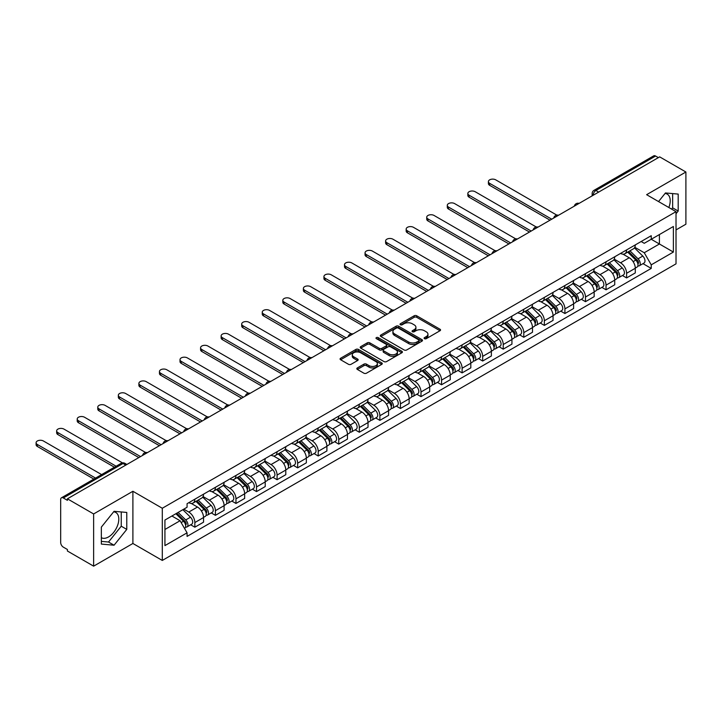 <?xml version="1.0" encoding="UTF-8"?>
<svg xmlns="http://www.w3.org/2000/svg" width="722" height="722" viewBox="0 0 722 722"><rect width="100%" height="100%" fill="white"/><g stroke="black" fill="none" stroke-linecap="round" stroke-linejoin="round"><path stroke-width="1.08" d="M424.464 338.672A1.282 0.74 0 0 0 426.278 338.672L440.023 330.73A1.832 1.056 0 0 0 440.555 329.981A1.832 1.056 0 0 0 440.023 329.241L416.738 315.794A1.832 1.056 0 0 0 414.148 315.794L400.403 323.727A1.282 0.74 0 0 0 400.024 324.25A1.282 0.74 0 0 0 400.403 324.774A1.282 0.74 0 0 0 402.217 324.774L403.995 323.745A5.857 3.384 0 0 1 412.271 323.745L414.211 324.873A5.857 3.384 0 0 1 415.926 327.256A5.857 3.384 0 0 1 414.211 329.647L412.433 330.676A1.282 0.74 0 0 0 412.054 331.199A1.282 0.74 0 0 0 412.433 331.723A1.282 0.74 0 0 0 414.248 331.723L416.025 330.694A5.857 3.384 0 0 1 424.301 330.694L426.242 331.813A5.857 3.384 0 0 1 427.956 334.205A5.857 3.384 0 0 1 426.242 336.596L424.464 337.625A1.282 0.74 0 0 0 424.085 338.149A1.282 0.74 0 0 0 424.464 338.672L424.464 337.625M665.061 193.46A14.539 8.393 -60 0 1 667.209 194.119A14.539 8.393 -60 0 1 668.834 207.512M113.643 511.817A14.539 8.393 -60 0 1 115.791 512.476A14.539 8.393 -60 0 1 118.02 524.127A14.539 8.393 -60 0 1 108.526 536.933A14.539 8.393 -60 0 1 101.342 537.7M357.354 367.922A1.832 1.056 0 0 0 356.821 368.671A1.832 1.056 0 0 0 357.354 369.42L363.888 373.193A1.832 1.056 0 0 0 366.478 373.193L381.739 364.375A1.832 1.056 0 0 0 382.281 363.635A1.832 1.056 0 0 0 381.739 362.886L358.455 349.439A1.832 1.056 0 0 0 355.865 349.439L340.603 358.256A1.832 1.056 0 0 0 340.071 359.005A1.832 1.056 0 0 0 340.603 359.746L348.491 364.303A1.832 1.056 0 0 0 351.082 364.303L357.616 360.531A1.832 1.056 0 0 0 358.148 359.782A1.832 1.056 0 0 0 357.616 359.042L353.699 356.776A4.892 2.825 0 0 1 352.273 354.782A4.892 2.825 0 0 1 355.287 352.174A4.892 2.825 0 0 1 360.621 352.787L375.954 361.632A4.892 2.825 0 0 1 377.389 363.635A4.892 2.825 0 0 1 374.366 366.244A4.892 2.825 0 0 1 369.032 365.63L366.478 364.159A1.832 1.056 0 0 0 363.888 364.159L357.354 367.922L357.354 369.42M162.297 508.252L132.902 491.276L93.634 513.956L67.408 498.812L659.673 156.873L685.9 172.007L646.623 194.687L676.018 211.654L162.297 508.252L162.297 560.443L676.018 263.855L676.018 211.654M404.121 349.962A1.832 1.056 0 0 0 406.712 349.962L421.973 341.154A1.832 1.056 0 0 0 422.505 340.405A1.832 1.056 0 0 0 421.973 339.656L398.688 326.218A1.832 1.056 0 0 0 396.098 326.218L380.837 335.026A1.832 1.056 0 0 0 380.304 335.775A1.832 1.056 0 0 0 380.837 336.524L404.121 349.962M376.884 338.943A1.282 0.74 0 0 1 378.184 339.123L401.829 352.778L386.595 361.578A1.832 1.056 0 0 1 384.005 361.578L360.72 348.13L367.254 344.394L367.254 342.869L360.72 346.641A1.832 1.056 0 0 0 360.188 347.39A1.832 1.056 0 0 0 360.72 348.13L360.72 346.641M367.254 344.394A1.832 1.056 0 0 1 369.844 344.394L369.844 342.869A1.832 1.056 0 0 0 367.254 342.869M369.844 342.869L379.285 348.32A1.832 1.056 0 0 0 381.875 348.32L386.207 345.82A1.832 1.056 0 0 0 386.739 345.071A1.832 1.056 0 0 0 386.207 344.322L376.37 338.645A1.282 0.74 0 0 1 376 338.131A1.282 0.74 0 0 1 376.785 337.445A1.282 0.74 0 0 1 378.184 337.607L401.856 351.271A1.832 1.056 0 0 1 402.398 352.02A1.832 1.056 0 0 1 401.856 352.769L401.856 351.271M93.634 513.956L93.634 566.156L67.408 551.012L67.408 549.487L63.319 547.132A3.727 2.148 -120 0 1 60.684 542.565L60.684 499.498A3.727 2.148 -120 0 1 61.451 497.792L121.152 463.325A3.727 2.148 60 0 1 123.02 463.506L63.319 497.972A3.727 2.148 -120 0 0 61.451 497.792M676.018 229.912L685.9 224.208L685.9 172.007M93.634 566.156L132.902 543.476L162.297 560.443M67.408 498.812L67.408 500.337L63.319 497.972M598.655 192.097L595.885 190.5A3.727 2.148 60 0 0 594.025 190.319L653.726 155.844A3.727 2.148 60 0 1 655.585 156.033L595.885 190.5A3.727 2.148 120 0 0 593.249 195.066L593.249 195.22M658.356 157.631L655.585 156.033M626.597 249.929A8.574 4.946 60 0 1 624.819 253.774L633.519 248.756A8.574 4.946 -120 0 0 635.288 244.902M614.251 259.162L620.532 262.79A8.574 4.946 60 0 1 626.597 273.286L635.288 268.268A8.574 4.946 -120 0 0 629.232 257.763L623.005 254.171M635.288 268.268L635.288 272.907L626.597 277.925L622.427 275.515M624.819 253.774A8.574 4.946 60 0 1 620.595 253.386M626.597 273.286L626.597 277.925M606.038 261.797A8.574 4.946 60 0 1 604.26 265.642L612.96 260.624A8.574 4.946 -120 0 0 614.729 256.77M601.868 287.392L606.038 289.793L614.729 284.775L614.729 280.136A8.574 4.946 -120 0 0 608.673 269.631L602.446 266.039M604.26 265.642A8.574 4.946 60 0 1 600.036 265.254M593.692 271.03L599.973 274.658A8.574 4.946 60 0 1 606.038 285.154L606.038 289.793M585.479 273.665A8.574 4.946 60 0 1 583.701 277.519L592.401 272.492A8.574 4.946 -120 0 0 594.17 268.647M581.3 299.26L585.479 301.67L594.17 296.643L594.17 292.004A8.574 4.946 -120 0 0 588.114 281.508L581.887 277.907M583.701 277.519A8.574 4.946 60 0 1 579.477 277.131M573.133 282.898L579.414 286.526A8.574 4.946 60 0 1 585.479 297.022L585.479 301.67M564.911 285.533A8.574 4.946 60 0 1 563.142 289.387L571.842 284.36A8.574 4.946 -120 0 0 573.611 280.515M560.741 311.128L564.92 313.538L573.611 308.511L573.611 303.872A8.574 4.946 -120 0 0 567.555 293.376L561.328 289.775M563.142 289.387A8.574 4.946 60 0 1 558.918 288.999M552.574 294.766L558.855 298.394A8.574 4.946 60 0 1 564.92 308.899L564.92 313.538M544.352 297.41A8.574 4.946 60 0 1 542.583 301.255L551.283 296.237A8.574 4.946 -120 0 0 553.052 292.383M540.182 322.996L544.352 325.405L553.052 320.387L553.052 315.74A8.574 4.946 -120 0 0 546.996 305.244L540.769 301.652M542.583 301.255A8.574 4.946 60 0 1 538.359 300.866M532.015 306.633L538.296 310.261A8.574 4.946 60 0 1 544.352 320.767L544.352 325.405M523.793 309.278A8.574 4.946 60 0 1 522.024 313.122L530.715 308.104A8.574 4.946 -120 0 0 532.493 304.251M519.623 334.873L523.793 337.273L532.493 332.255L532.493 327.617A8.574 4.946 -120 0 0 526.428 317.111L520.21 313.519M522.024 313.122A8.574 4.946 60 0 1 517.8 312.734M511.456 318.51L517.737 322.138A8.574 4.946 60 0 1 523.793 332.634L523.793 337.273M503.234 321.146A8.574 4.946 60 0 1 501.465 324.99L510.156 319.972A8.574 4.946 -120 0 0 511.934 316.128M499.064 346.74L503.234 349.15L511.934 344.123L511.934 339.484A8.574 4.946 -120 0 0 505.869 328.979L499.651 325.387M501.465 324.99A8.574 4.946 60 0 1 497.241 324.611M490.897 330.378L497.178 334.006A8.574 4.946 60 0 1 503.234 344.502L503.234 349.15M482.675 333.013A8.574 4.946 60 0 1 480.906 336.867L489.597 331.84A8.574 4.946 -120 0 0 491.375 327.996M478.506 358.608L482.675 361.018L491.375 355.991L491.375 351.352A8.574 4.946 -120 0 0 485.31 340.856L479.092 337.255M480.906 336.867A8.574 4.946 60 0 1 476.682 336.479M470.329 342.246L476.619 345.874A8.574 4.946 60 0 1 482.675 356.379L482.675 361.018M462.116 344.881A8.574 4.946 60 0 1 460.347 348.735L469.038 343.708A8.574 4.946 -120 0 0 470.816 339.863M457.947 370.476L462.116 372.886L470.816 367.868L470.816 363.22A8.574 4.946 -120 0 0 464.751 352.724L458.524 349.132M460.347 348.735A8.574 4.946 60 0 1 456.123 348.347M449.77 354.114L456.06 357.742A8.574 4.946 60 0 1 462.116 368.247L462.116 372.886M441.557 356.758A8.574 4.946 60 0 1 439.779 360.603L448.479 355.585A8.574 4.946 -120 0 0 450.257 351.731M437.388 382.344L441.557 384.754L450.257 379.736L450.257 375.097A8.574 4.946 -120 0 0 444.192 364.592L437.965 361M439.779 360.603A8.574 4.946 60 0 1 435.565 360.215M429.211 365.991L435.492 369.61A8.574 4.946 60 0 1 441.557 380.115L441.557 384.754M420.998 368.626A8.574 4.946 60 0 1 419.22 372.471L427.92 367.453A8.574 4.946 -120 0 0 429.698 363.599M416.829 394.221L420.998 396.622L429.698 391.604L429.698 386.965A8.574 4.946 -120 0 0 423.633 376.46L417.406 372.868M419.22 372.471A8.574 4.946 60 0 1 415.006 372.083M408.652 377.859L414.933 381.487A8.574 4.946 60 0 1 420.998 391.983L420.998 396.622M400.439 380.494A8.574 4.946 60 0 1 398.661 384.348L407.361 379.321A8.574 4.946 -120 0 0 409.139 375.476M396.27 406.089L400.439 408.499L409.139 403.472L409.139 398.833A8.574 4.946 -120 0 0 403.075 388.328L396.847 384.736M398.661 384.348A8.574 4.946 60 0 1 394.447 383.96M388.093 389.727L394.374 393.355A8.574 4.946 60 0 1 400.439 403.851L400.439 408.499M379.88 392.362A8.574 4.946 60 0 1 378.102 396.216L386.802 391.189A8.574 4.946 -120 0 0 388.58 387.344M375.711 417.957L379.88 420.366L388.58 415.34L388.58 410.701A8.574 4.946 -120 0 0 382.516 400.205L376.288 396.604M378.102 396.216A8.574 4.946 60 0 1 373.888 395.827M367.534 401.594L373.815 405.222A8.574 4.946 60 0 1 379.88 415.728L379.88 420.366M359.321 404.239A8.574 4.946 60 0 1 357.543 408.083L366.244 403.066A8.574 4.946 -120 0 0 368.021 399.212M355.152 429.825L359.321 432.234L368.021 427.216L368.021 422.569A8.574 4.946 -120 0 0 361.957 412.072L355.729 408.481M357.543 408.083A8.574 4.946 60 0 1 353.329 407.695M346.975 413.462L353.257 417.09A8.574 4.946 60 0 1 359.321 427.595L359.321 432.234M338.762 416.107A8.574 4.946 60 0 1 336.984 419.951L345.685 414.933A8.574 4.946 -120 0 0 347.462 411.08M334.593 441.702L338.762 444.102L347.462 439.084L347.462 434.445A8.574 4.946 -120 0 0 341.398 423.94L335.17 420.348M336.984 419.951A8.574 4.946 60 0 1 332.77 419.563M326.416 425.339L332.698 428.967A8.574 4.946 60 0 1 338.762 439.463L338.762 444.102M318.203 427.975A8.574 4.946 60 0 1 316.426 431.819L325.126 426.801A8.574 4.946 -120 0 0 326.904 422.957M314.034 453.569L318.203 455.979L326.904 450.952L326.904 446.313A8.574 4.946 -120 0 0 320.839 435.808L314.612 432.216M316.426 431.819A8.574 4.946 60 0 1 312.202 431.44M305.857 437.207L312.139 440.835A8.574 4.946 60 0 1 318.203 451.331L318.203 455.979M297.644 439.842A8.574 4.946 60 0 1 295.867 443.696L304.567 438.669A8.574 4.946 -120 0 0 306.345 434.825M293.475 465.437L297.644 467.847L306.345 462.82L306.345 458.181A8.574 4.946 -120 0 0 300.28 447.685L294.053 444.084M295.867 443.696A8.574 4.946 60 0 1 291.643 443.308M285.298 449.075L291.58 452.703A8.574 4.946 60 0 1 297.644 463.208L297.644 467.847M277.086 451.71A8.574 4.946 60 0 1 275.308 455.564L284.008 450.537A8.574 4.946 -120 0 0 285.786 446.692M272.916 477.305L277.086 479.715L285.786 474.697L285.786 470.049A8.574 4.946 -120 0 0 279.721 459.553L273.494 455.961M275.308 455.564A8.574 4.946 60 0 1 271.084 455.176M264.739 460.943L271.021 464.571A8.574 4.946 60 0 1 277.086 475.076L277.086 479.715M256.527 463.587A8.574 4.946 60 0 1 254.749 467.432L263.449 462.414A8.574 4.946 -120 0 0 265.218 458.56M252.357 489.173L256.527 491.583L265.227 486.565L265.227 481.926A8.574 4.946 -120 0 0 259.162 471.421L252.935 467.829M254.749 467.432A8.574 4.946 60 0 1 250.525 467.044M244.18 472.82L250.462 476.439A8.574 4.946 60 0 1 256.527 486.944L256.527 491.583M235.968 475.455A8.574 4.946 60 0 1 234.19 479.3L242.89 474.282A8.574 4.946 -120 0 0 244.659 470.428M231.798 501.05L235.968 503.451L244.659 498.433L244.659 493.794A8.574 4.946 -120 0 0 238.603 483.289L232.376 479.697M234.19 479.3A8.574 4.946 60 0 1 229.966 478.912M223.621 484.688L229.903 488.316A8.574 4.946 60 0 1 235.968 498.812L235.968 503.451M215.409 487.323A8.574 4.946 60 0 1 213.631 491.177L222.331 486.15A8.574 4.946 -120 0 0 224.1 482.305M211.239 512.918L215.409 515.327L224.1 510.301L224.1 505.662A8.574 4.946 -120 0 0 218.044 495.157L211.817 491.565M213.631 491.177A8.574 4.946 60 0 1 209.407 490.789M203.062 496.556L209.344 500.184A8.574 4.946 60 0 1 215.409 510.68L215.409 515.327M194.85 499.191A8.574 4.946 60 0 1 193.072 503.044L201.772 498.018A8.574 4.946 -120 0 0 203.541 494.173M190.671 524.786L194.85 527.195L203.541 522.168L203.541 517.53A8.574 4.946 -120 0 0 197.485 507.034L191.258 503.433M193.072 503.044A8.574 4.946 60 0 1 188.848 502.656M183.776 509.163L188.785 512.051A8.574 4.946 60 0 1 194.85 522.557L194.85 527.195M641.154 241.518L644.25 243.305L673.382 226.491L659.412 234.56L659.412 243.991L644.25 252.745L634.809 247.285M164.932 529.479L180.085 520.724L187.07 532.827L164.932 545.606L164.932 520.039L187.07 507.259L187.07 503.685L651.235 235.697L651.235 239.271L673.382 252.059L651.235 264.839L644.25 252.745M673.382 226.491L673.382 252.059M187.07 532.827L187.07 536.401L651.235 268.413L651.235 264.839M676.018 213.748L678.193 211.041L678.193 194.083L665.476 192.945L658.545 201.564M132.902 491.276L132.902 543.476M101.342 544.081L114.058 545.218L126.774 529.397L126.774 512.439L114.058 511.302L101.342 527.123L101.342 544.081M180.085 520.724L171.917 516.013M642.986 263.647L651.235 268.413M671.631 209.118L672.651 207.846L672.651 193.586M672.651 207.846L678.193 211.041M101.342 541.383L108.526 542.023L121.242 526.203L121.242 511.943M108.526 542.023L114.058 545.218M121.242 526.203L126.774 529.397M424.978 338.853L426.242 338.113A5.857 3.384 0 0 0 427.956 335.73L427.956 334.205M415.926 327.256L415.926 328.781A5.857 3.384 0 0 1 414.211 331.172L412.948 331.903M439.996 330.748L416.738 317.319A1.832 1.056 0 0 0 414.148 317.319L400.918 324.954M421.973 339.656L421.973 341.154L398.688 327.734A1.832 1.056 0 0 0 396.098 327.734L380.864 336.533L380.837 335.026M418.742 340.928A1.282 0.74 0 0 0 419.112 340.405A1.282 0.74 0 0 0 418.742 339.882L398.3 328.077A1.282 0.74 0 0 0 396.486 328.077L394.609 329.16A5.857 3.384 0 0 0 392.894 331.551A5.857 3.384 0 0 0 394.609 333.943L408.58 342.011A5.857 3.384 0 0 0 416.865 342.011L418.742 340.928L418.742 342.445A1.282 0.74 0 0 0 419.112 341.93L419.112 340.405M392.894 331.551L392.894 333.077A5.857 3.384 0 0 0 394.609 335.468L394.609 333.943M418.742 342.445L416.865 343.528A5.857 3.384 0 0 1 408.58 343.528L394.609 335.468M369.844 344.394L379.285 349.845A1.832 1.056 0 0 0 381.875 349.845L386.207 347.345A1.832 1.056 0 0 0 386.739 346.596L386.739 345.071M389.086 353.979A4.892 2.825 0 0 0 394.42 354.592A4.892 2.825 0 0 0 397.434 351.984A4.892 2.825 0 0 0 396.008 349.98L390.602 346.867A1.832 1.056 0 0 0 388.012 346.867L383.68 349.367A1.832 1.056 0 0 0 383.147 350.116A1.832 1.056 0 0 0 383.68 350.856L389.086 353.979L389.086 355.504A4.892 2.825 0 0 0 394.42 356.108A4.892 2.825 0 0 0 397.434 353.5L397.434 351.984M383.147 350.116L383.147 351.632A1.832 1.056 0 0 0 383.68 352.381L383.68 350.856M389.086 355.504L383.68 352.381M377.389 363.635L377.389 365.151A4.892 2.825 0 0 1 374.366 367.76A4.892 2.825 0 0 1 369.032 367.155L366.478 365.675A1.832 1.056 0 0 0 363.888 365.675L357.381 369.438M352.273 354.782L352.273 356.307A4.892 2.825 0 0 0 353.699 358.302L353.699 356.776M357.589 360.549L353.699 358.302M381.721 364.393L358.455 350.964A1.832 1.056 0 0 0 355.865 350.964L340.631 359.764M627.698 252.113L635.802 260.1A4.657 2.689 60 0 1 637.03 267.086L635.288 268.088M629.313 253.702L632.752 255.687M556.824 215.12L495.725 179.85A4.287 2.473 -0 0 0 491.05 179.309A4.287 2.473 -0 0 0 488.406 181.601A4.287 2.473 -0 0 0 489.66 183.352L551.734 219.19M628.6 251.59L637.472 260.344A2.238 1.291 60 0 1 638.058 263.692A2.238 1.291 60 0 1 637.851 263.774M629.945 250.814L638.04 258.81A4.657 2.689 60 0 1 639.268 265.795A4.657 2.689 60 0 1 637.86 265.94M634.476 247.872L642.788 256.066A4.657 2.689 60 0 1 644.015 263.052L639.268 265.795M550.02 220.174L489.66 185.328A4.287 2.473 180 0 1 488.406 183.578L488.406 181.601M607.139 263.981L615.243 271.968A4.657 2.689 60 0 1 616.471 278.954L614.729 279.965M608.754 265.579L612.193 267.555M536.265 226.997L475.166 191.718A4.287 2.473 -0 0 0 470.491 191.186A4.287 2.473 -0 0 0 467.847 193.469A4.287 2.473 -0 0 0 469.101 195.22L531.175 231.058M608.041 263.458L616.913 272.212A2.238 1.291 60 0 1 617.5 275.569A2.238 1.291 60 0 1 617.292 275.651M609.377 262.691L617.481 270.678A4.657 2.689 60 0 1 618.709 277.663A4.657 2.689 60 0 1 617.301 277.817M613.917 259.74L622.229 267.934A4.657 2.689 60 0 1 623.456 274.929L618.709 277.663M529.461 232.042L469.101 197.196A4.287 2.473 180 0 1 467.847 195.445L467.847 193.469M586.58 275.849L594.684 283.845A4.657 2.689 60 0 1 595.912 290.831L594.17 291.832M588.195 277.447L591.634 279.423M515.707 238.865L454.607 203.586A4.287 2.473 -0 0 0 449.932 203.053A4.287 2.473 -0 0 0 447.288 205.337A4.287 2.473 -0 0 0 448.542 207.088L510.616 242.926M587.482 275.335L596.345 284.08A2.238 1.291 60 0 1 596.941 287.437A2.238 1.291 60 0 1 596.733 287.518M588.818 274.559L596.923 282.546A4.657 2.689 60 0 1 598.15 289.531A4.657 2.689 60 0 1 596.742 289.684M593.358 271.607L601.67 279.811A4.657 2.689 60 0 1 602.897 286.796L598.15 289.531M508.902 243.919L448.542 209.064A4.287 2.473 180 0 1 447.288 207.313L447.288 205.337M566.021 287.717L574.125 295.713A4.657 2.689 60 0 1 575.353 302.698L573.611 303.7M567.636 289.314L571.075 291.3M495.148 250.733L434.048 215.454A4.287 2.473 -0 0 0 429.373 214.921A4.287 2.473 -0 0 0 426.729 217.205A4.287 2.473 -0 0 0 427.984 218.956L490.058 254.794M566.923 287.203L575.786 295.948A2.238 1.291 60 0 1 576.382 299.305A2.238 1.291 60 0 1 576.174 299.386M568.259 286.426L576.364 294.414A4.657 2.689 60 0 1 577.591 301.399A4.657 2.689 60 0 1 576.183 301.552M572.799 283.475L581.111 291.679A4.657 2.689 60 0 1 582.338 298.664L577.591 301.399M488.343 255.787L427.984 220.941A4.287 2.473 180 0 1 426.729 219.19L426.729 217.205M545.462 299.594L553.566 307.581A4.657 2.689 60 0 1 554.794 314.566L553.052 315.568M547.077 301.182L550.507 303.168M474.589 262.6L413.489 227.331A4.287 2.473 -0 0 0 408.814 226.789A4.287 2.473 -0 0 0 406.17 229.082A4.287 2.473 -0 0 0 407.425 230.832L469.499 266.662M546.364 299.07L555.227 307.825A2.238 1.291 60 0 1 555.823 311.173A2.238 1.291 60 0 1 555.615 311.254M547.7 298.294L555.805 306.29A4.657 2.689 60 0 1 557.032 313.276A4.657 2.689 60 0 1 555.624 313.42M552.24 295.352L560.543 303.547A4.657 2.689 60 0 1 561.779 310.532L557.032 313.276M467.784 267.654L407.425 232.809A4.287 2.473 180 0 1 406.17 231.058L406.17 229.082M524.903 311.462L532.998 319.449A4.657 2.689 60 0 1 534.235 326.434L532.493 327.436M526.519 313.05L529.948 315.036M454.03 274.468L392.93 239.199A4.287 2.473 -0 0 0 388.255 238.657A4.287 2.473 -0 0 0 385.611 240.949A4.287 2.473 -0 0 0 386.866 242.7L448.94 278.539M525.806 310.938L534.668 319.693A2.238 1.291 60 0 1 535.264 323.041A2.238 1.291 60 0 1 535.056 323.122M527.141 310.171L535.246 318.158A4.657 2.689 60 0 1 536.473 325.144A4.657 2.689 60 0 1 535.065 325.297M531.672 307.22L539.984 315.415A4.657 2.689 60 0 1 541.22 322.4L536.473 325.144M447.225 279.522L386.866 244.677A4.287 2.473 180 0 1 385.611 242.926L385.611 240.949M504.344 323.33L512.439 331.317A4.657 2.689 60 0 1 513.676 338.302L511.934 339.313M505.96 324.927L509.389 326.904M433.471 286.345L372.372 251.066A4.287 2.473 -0 0 0 367.697 250.534A4.287 2.473 -0 0 0 365.052 252.817A4.287 2.473 -0 0 0 366.307 254.568L428.381 290.406M505.247 322.815L514.109 331.56A2.238 1.291 60 0 1 514.705 334.918A2.238 1.291 60 0 1 514.497 334.999M506.582 322.039L514.687 330.026A4.657 2.689 60 0 1 515.914 337.012A4.657 2.689 60 0 1 514.506 337.165M511.113 319.088L519.425 327.292A4.657 2.689 60 0 1 520.661 334.277L515.914 337.012M426.666 291.399L366.307 256.545A4.287 2.473 180 0 1 365.052 254.794L365.052 252.817M483.785 335.198L491.881 343.194A4.657 2.689 60 0 1 493.117 350.179L491.375 351.181M485.401 336.795L488.83 338.771M412.912 298.213L351.813 262.934A4.287 2.473 -0 0 0 347.138 262.402A4.287 2.473 -0 0 0 344.493 264.685A4.287 2.473 -0 0 0 345.748 266.436L407.822 302.274M484.679 334.683L493.55 343.428A2.238 1.291 60 0 1 494.146 346.786A2.238 1.291 60 0 1 493.938 346.867M486.023 333.907L494.128 341.894A4.657 2.689 60 0 1 495.355 348.879A4.657 2.689 60 0 1 493.947 349.033M490.554 330.956L498.866 339.159A4.657 2.689 60 0 1 500.102 346.145L495.355 348.879M406.107 303.267L345.748 268.413A4.287 2.473 180 0 1 344.493 266.662L344.493 264.685M463.226 347.074L471.322 355.062A4.657 2.689 60 0 1 472.549 362.047L470.816 363.049M464.842 348.663L468.271 350.648M392.344 310.081L331.254 274.811A4.287 2.473 -0 0 0 326.579 274.27A4.287 2.473 -0 0 0 323.934 276.562A4.287 2.473 -0 0 0 325.189 278.304L387.263 314.142M464.12 346.551L472.991 355.305A2.238 1.291 60 0 1 473.587 358.653A2.238 1.291 60 0 1 473.379 358.735M465.464 345.775L473.569 353.771A4.657 2.689 60 0 1 474.796 360.756A4.657 2.689 60 0 1 473.388 360.901M469.995 342.824L478.307 351.027A4.657 2.689 60 0 1 479.534 358.013L474.796 360.756M385.548 315.135L325.189 280.289A4.287 2.473 180 0 1 323.934 278.539L323.934 276.562M442.667 358.942L450.763 366.929A4.657 2.689 60 0 1 451.99 373.915L450.257 374.917M444.283 360.531L447.712 362.516M371.785 321.949L310.695 286.679A4.287 2.473 -0 0 0 306.02 286.138A4.287 2.473 -0 0 0 303.375 288.43A4.287 2.473 -0 0 0 304.63 290.181L366.704 326.019M443.561 358.419L452.432 367.173A2.238 1.291 60 0 1 453.019 370.521A2.238 1.291 60 0 1 452.82 370.603M444.905 357.643L453.001 365.639A4.657 2.689 60 0 1 454.237 372.624A4.657 2.689 60 0 1 452.829 372.769M449.436 354.701L457.748 362.895A4.657 2.689 60 0 1 458.975 369.881L454.237 372.624M364.989 327.003L304.63 292.157A4.287 2.473 180 0 1 303.375 290.406L303.375 288.43M422.108 370.81L430.204 378.797A4.657 2.689 60 0 1 431.431 385.783L429.698 386.793M423.724 372.408L427.153 374.384M351.226 333.826L290.127 298.547A4.287 2.473 -0 0 0 285.461 298.015A4.287 2.473 -0 0 0 282.816 300.298A4.287 2.473 -0 0 0 284.071 302.049L346.145 337.887M423.002 370.287L431.873 379.041A2.238 1.291 60 0 1 432.46 382.398A2.238 1.291 60 0 1 432.261 382.479M424.346 369.52L432.442 377.507A4.657 2.689 60 0 1 433.678 384.492A4.657 2.689 60 0 1 432.27 384.645M428.877 366.568L437.189 374.763A4.657 2.689 60 0 1 438.416 381.757L433.678 384.492M344.43 338.871L284.071 304.025A4.287 2.473 180 0 1 282.816 302.274L282.816 300.298M401.549 382.678L409.645 390.674A4.657 2.689 60 0 1 410.872 397.66L409.139 398.661M403.165 384.275L406.594 386.252M330.667 345.694L269.568 310.415A4.287 2.473 -0 0 0 264.902 309.882A4.287 2.473 -0 0 0 262.257 312.166A4.287 2.473 -0 0 0 263.512 313.917L325.586 349.755M402.443 382.164L411.314 390.909A2.238 1.291 60 0 1 411.901 394.266A2.238 1.291 60 0 1 411.702 394.347M403.788 381.387L411.883 389.375A4.657 2.689 60 0 1 413.119 396.36A4.657 2.689 60 0 1 411.711 396.513M408.318 378.436L416.63 386.64A4.657 2.689 60 0 1 417.857 393.625L413.119 396.36M323.871 350.748L263.512 315.893A4.287 2.473 180 0 1 262.257 314.142L262.257 312.166M380.99 394.546L389.086 402.542A4.657 2.689 60 0 1 390.313 409.527L388.58 410.529M382.606 396.143L386.035 398.129M310.108 357.561L249.009 322.283A4.287 2.473 -0 0 0 244.343 321.75A4.287 2.473 -0 0 0 241.699 324.034A4.287 2.473 -0 0 0 242.953 325.784L305.027 361.623M381.884 394.031L390.755 402.777A2.238 1.291 60 0 1 391.342 406.134A2.238 1.291 60 0 1 391.143 406.215M383.229 393.255L391.324 401.242A4.657 2.689 60 0 1 392.56 408.228A4.657 2.689 60 0 1 391.153 408.381M387.759 390.304L396.071 398.508A4.657 2.689 60 0 1 397.299 405.493L392.56 408.228M303.312 362.615L242.953 327.77A4.287 2.473 180 0 1 241.699 326.019L241.699 324.034M360.431 406.423L368.527 414.41A4.657 2.689 60 0 1 369.754 421.395L368.021 422.397M362.047 408.011L365.476 409.997M289.549 369.429L228.45 334.16A4.287 2.473 -0 0 0 223.784 333.618A4.287 2.473 -0 0 0 221.131 335.91A4.287 2.473 -0 0 0 222.394 337.661L284.468 373.491M361.325 405.899L370.196 414.654A2.238 1.291 60 0 1 370.783 418.002A2.238 1.291 60 0 1 370.585 418.083M362.67 405.123L370.765 413.119A4.657 2.689 60 0 1 371.992 420.105A4.657 2.689 60 0 1 370.594 420.249M367.2 402.181L375.512 410.376A4.657 2.689 60 0 1 376.74 417.361L371.992 420.105M282.753 374.483L222.394 339.638A4.287 2.473 180 0 1 221.131 337.887L221.131 335.91M339.872 418.291L347.968 426.278A4.657 2.689 60 0 1 349.195 433.263L347.462 434.265M341.488 419.879L344.917 421.865M268.99 381.297L207.891 346.028A4.287 2.473 -0 0 0 203.225 345.486A4.287 2.473 -0 0 0 200.572 347.778A4.287 2.473 -0 0 0 201.835 349.529L263.9 385.368M340.766 417.767L349.638 426.522A2.238 1.291 60 0 1 350.224 429.87A2.238 1.291 60 0 1 350.026 429.951M342.111 417L350.206 424.987A4.657 2.689 60 0 1 351.433 431.973A4.657 2.689 60 0 1 350.035 432.126M346.641 414.049L354.953 422.244A4.657 2.689 60 0 1 356.181 429.229L351.433 431.973M262.194 386.351L201.835 351.506A4.287 2.473 180 0 1 200.572 349.755L200.572 347.778M319.314 430.159L327.409 438.146A4.657 2.689 60 0 1 328.636 445.131L326.895 446.142M320.92 431.756L324.358 433.732M248.431 393.174L187.332 357.895A4.287 2.473 -0 0 0 182.666 357.363A4.287 2.473 -0 0 0 180.013 359.646A4.287 2.473 -0 0 0 181.267 361.397L243.341 397.235M320.207 429.644L329.079 438.389A2.238 1.291 60 0 1 329.665 441.747A2.238 1.291 60 0 1 329.467 441.828M321.552 428.868L329.647 436.855A4.657 2.689 60 0 1 330.875 443.84A4.657 2.689 60 0 1 329.467 443.994M326.082 425.917L334.394 434.121A4.657 2.689 60 0 1 335.622 441.106L330.875 443.84M241.635 398.228L181.267 363.374A4.287 2.473 180 0 1 180.013 361.623L180.013 359.646M298.746 442.026L306.85 450.023A4.657 2.689 60 0 1 308.077 457.008L306.336 458.01M300.361 443.624L303.8 445.6M227.872 405.042L166.773 369.763A4.287 2.473 -0 0 0 162.107 369.231A4.287 2.473 -0 0 0 159.454 371.514A4.287 2.473 -0 0 0 160.708 373.265L222.782 409.103M299.648 441.512L308.52 450.257A2.238 1.291 60 0 1 309.106 453.615A2.238 1.291 60 0 1 308.899 453.696M300.993 440.736L309.088 448.723A4.657 2.689 60 0 1 310.316 455.708A4.657 2.689 60 0 1 308.908 455.862M305.523 437.785L313.835 445.988A4.657 2.689 60 0 1 315.063 452.974L310.316 455.708M221.076 410.096L160.708 375.241A4.287 2.473 180 0 1 159.454 373.491L159.454 371.514M278.187 453.894L286.291 461.89A4.657 2.689 60 0 1 287.518 468.876L285.777 469.878M279.802 455.492L283.241 457.477M207.313 416.91L146.214 381.64A4.287 2.473 -0 0 0 141.539 381.099A4.287 2.473 -0 0 0 138.895 383.391A4.287 2.473 -0 0 0 140.149 385.133L202.223 420.971M279.089 453.38L287.961 462.134A2.238 1.291 60 0 1 288.547 465.482A2.238 1.291 60 0 1 288.34 465.564M280.434 452.604L288.529 460.6A4.657 2.689 60 0 1 289.757 467.585A4.657 2.689 60 0 1 288.349 467.73M284.964 449.653L293.276 457.856A4.657 2.689 60 0 1 294.504 464.842L289.757 467.585M200.508 421.964L140.149 387.118A4.287 2.473 180 0 1 138.895 385.368L138.895 383.391M257.628 465.771L265.732 473.758A4.657 2.689 60 0 1 266.959 480.744L265.218 481.745M259.243 467.36L262.682 469.345M186.754 428.778L125.655 393.508A4.287 2.473 -0 0 0 120.98 392.967A4.287 2.473 -0 0 0 118.336 395.259A4.287 2.473 -0 0 0 119.59 397.01L181.664 432.848M258.53 465.248L267.402 474.002A2.238 1.291 60 0 1 267.988 477.35A2.238 1.291 60 0 1 267.781 477.432M259.875 464.472L267.97 472.468A4.657 2.689 60 0 1 269.198 479.453A4.657 2.689 60 0 1 267.79 479.598M264.405 461.529L272.717 469.724A4.657 2.689 60 0 1 273.945 476.71L269.198 479.453M179.949 433.832L119.59 398.986A4.287 2.473 180 0 1 118.336 397.235L118.336 395.259M237.069 477.639L245.173 485.626A4.657 2.689 60 0 1 246.401 492.612L244.659 493.622M238.684 479.237L242.123 481.213M166.195 440.655L105.096 405.376A4.287 2.473 -0 0 0 100.421 404.843A4.287 2.473 -0 0 0 97.777 407.127A4.287 2.473 -0 0 0 99.031 408.878L161.105 444.716M237.971 477.116L246.843 485.87A2.238 1.291 60 0 1 247.429 489.227A2.238 1.291 60 0 1 247.222 489.299M239.316 476.349L247.411 484.336A4.657 2.689 60 0 1 248.639 491.321A4.657 2.689 60 0 1 247.231 491.474M243.846 473.397L252.158 481.592A4.657 2.689 60 0 1 253.386 488.586L248.639 491.321M159.391 445.7L99.031 410.854A4.287 2.473 180 0 1 97.777 409.103L97.777 407.127M216.51 489.507L224.614 497.503A4.657 2.689 60 0 1 225.842 504.488L224.1 505.49M218.125 491.104L221.564 493.081M145.636 452.523L84.537 417.244A4.287 2.473 -0 0 0 79.862 416.711A4.287 2.473 -0 0 0 77.218 418.995A4.287 2.473 -0 0 0 78.472 420.745L140.546 456.584M217.412 488.993L226.284 497.738A2.238 1.291 60 0 1 226.87 501.095A2.238 1.291 60 0 1 226.663 501.176M218.748 488.216L226.852 496.204A4.657 2.689 60 0 1 228.08 503.189A4.657 2.689 60 0 1 226.672 503.342M223.288 485.265L231.6 493.469A4.657 2.689 60 0 1 232.827 500.454L228.08 503.189M138.832 457.577L78.472 422.722A4.287 2.473 180 0 1 77.218 420.971L77.218 418.995M195.951 501.375L204.055 509.371A4.657 2.689 60 0 1 205.283 516.356L203.541 517.358M197.566 502.972L201.005 504.958M122.442 462.865L63.978 429.112A4.287 2.473 -0 0 0 59.303 428.579A4.287 2.473 -0 0 0 56.659 430.863A4.287 2.473 -0 0 0 57.913 432.613L116.125 466.222M196.853 500.86L205.716 509.606A2.238 1.291 60 0 1 206.311 512.963A2.238 1.291 60 0 1 206.104 513.044M198.189 500.084L206.293 508.071A4.657 2.689 60 0 1 207.521 515.057A4.657 2.689 60 0 1 206.113 515.21M202.729 497.133L211.041 505.337A4.657 2.689 60 0 1 212.268 512.322L207.521 515.057M114.419 467.215L57.913 434.599A4.287 2.473 180 0 1 56.659 432.848L56.659 430.863M175.87 513.721L183.496 521.239A4.657 2.689 60 0 1 184.724 528.224L184.489 528.36M177.007 514.84L180.446 516.826M101.631 474.598L43.419 440.989A4.287 2.473 -0 0 0 38.744 440.447A4.287 2.473 -0 0 0 36.1 442.739A4.287 2.473 -0 0 0 37.354 444.49L95.566 478.099M176.773 513.207L185.157 521.483A2.238 1.291 60 0 1 185.753 524.831A2.238 1.291 60 0 1 185.545 524.912M178.117 512.43L185.734 519.948A4.657 2.689 60 0 1 186.962 526.934A4.657 2.689 60 0 1 185.554 527.078M182.856 509.687L190.482 517.205A4.657 2.689 60 0 1 191.709 524.19L186.962 526.934M93.86 479.083L37.354 446.467A4.287 2.473 180 0 1 36.1 444.716L36.1 442.739M593.385 195.139L593.249 195.066A3.727 2.148 0 0 1 592.157 193.541L592.157 195.852M215.409 510.68L224.1 505.662M235.968 498.812L244.659 493.794M256.527 486.944L265.227 481.926M277.086 475.076L285.786 470.049M297.644 463.208L306.345 458.181M318.203 451.331L326.904 446.313M338.762 439.463L347.462 434.445M359.321 427.595L368.021 422.569M379.88 415.728L388.58 410.701M400.439 403.851L409.139 398.833M420.998 391.983L429.698 386.965M441.557 380.115L450.257 375.097M462.116 368.247L470.816 363.22M482.675 356.379L491.375 351.352M503.234 344.502L511.934 339.484M523.793 332.634L532.493 327.617M544.352 320.767L553.052 315.74M564.92 308.899L573.611 303.872M585.479 297.022L594.17 292.004M606.038 285.154L614.729 280.136M194.85 522.557L203.541 517.53M188.785 512.051L197.485 507.034M209.344 500.184L218.044 495.157M229.903 488.316L238.603 483.289M250.462 476.439L259.162 471.421M271.021 464.571L279.721 459.553M291.58 452.703L300.28 447.685M312.139 440.835L320.839 435.808M332.698 428.967L341.398 423.94M353.257 417.09L361.957 412.072M373.815 405.222L382.516 400.205M394.374 393.355L403.075 388.328M414.933 381.487L423.633 376.46M435.492 369.61L444.192 364.592M456.06 357.742L464.751 352.724M476.619 345.874L485.31 340.856M497.178 334.006L505.869 328.979M517.737 322.138L526.428 317.111M538.296 310.261L546.996 305.244M558.855 298.394L567.555 293.376M579.414 286.526L588.114 281.508M599.973 274.658L608.673 269.631M620.532 262.79L629.232 257.763M578.782 203.568A3.727 2.148 120 0 0 577.14 204.516M558.223 215.436A3.727 2.148 120 0 0 556.581 216.392M537.664 227.313A3.727 2.148 120 0 0 536.022 228.26M517.105 239.181A3.727 2.148 120 0 0 515.463 240.128M496.546 251.048A3.727 2.148 120 0 0 494.904 251.996M475.988 262.916A3.727 2.148 120 0 0 474.345 263.873M455.429 274.784A3.727 2.148 120 0 0 453.786 275.741M434.87 286.661A3.727 2.148 120 0 0 433.227 287.609M414.311 298.529A3.727 2.148 120 0 0 412.668 299.477M393.752 310.397A3.727 2.148 120 0 0 392.109 311.344M373.193 322.265A3.727 2.148 120 0 0 371.55 323.221M352.634 334.142A3.727 2.148 120 0 0 350.982 335.089M332.075 346.009A3.727 2.148 120 0 0 330.423 346.957M311.516 357.877A3.727 2.148 120 0 0 309.864 358.825M290.957 369.745A3.727 2.148 120 0 0 289.305 370.702M270.398 381.613A3.727 2.148 120 0 0 268.746 382.57M249.839 393.49A3.727 2.148 120 0 0 248.188 394.438M229.28 405.358A3.727 2.148 120 0 0 227.629 406.305M208.712 417.226A3.727 2.148 120 0 0 207.07 418.173M188.153 429.094A3.727 2.148 120 0 0 186.511 430.05M167.594 440.971A3.727 2.148 120 0 0 165.952 441.918M147.035 452.838A3.727 2.148 120 0 0 145.393 453.786M125.79 465.103L123.02 463.506A3.727 2.148 120 0 1 124.888 463.325A3.727 3.727 0 0 0 121.152 463.325M426.242 338.113L426.242 336.596M412.433 331.723L412.433 330.676M414.211 331.172L414.211 329.647M400.403 324.774L400.403 323.727M414.148 317.319L414.148 315.794M416.738 317.319L416.738 315.794M440.023 330.73L440.023 329.241M396.098 327.734L396.098 326.218M398.688 327.734L398.688 326.218M408.58 343.528L408.58 342.011M416.865 343.528L416.865 342.011M379.285 349.845L379.285 348.32M381.875 349.845L381.875 348.32M386.207 347.345L386.207 345.82M378.184 339.123L378.184 337.607M363.888 365.675L363.888 364.159M366.478 365.675L366.478 364.159M369.032 367.155L369.032 365.63M357.616 360.531L357.616 359.042M340.603 359.746L340.603 358.256M355.865 350.964L355.865 349.439M358.455 350.964L358.455 349.439M381.739 364.375L381.739 362.886M635.802 260.1L633.122 261.644M638.519 262.673L637.679 263.16M642.788 256.066L638.04 258.81M489.66 185.328L489.66 183.352M615.243 271.968L612.563 273.521M617.96 274.541L617.12 275.028M622.229 267.934L617.481 270.678M469.101 197.196L469.101 195.22M594.684 283.845L592.004 285.389M597.401 286.408L596.562 286.896M601.67 279.811L596.923 282.546M448.542 209.064L448.542 207.088M574.125 295.713L571.445 297.256M576.842 298.285L576.003 298.764M581.111 291.679L576.364 294.414M427.984 220.941L427.984 218.956M553.566 307.581L550.886 309.124M556.283 310.153L555.444 310.631M560.543 303.547L555.805 306.29M407.425 232.809L407.425 230.832M532.998 319.449L530.327 320.992M535.724 322.021L534.885 322.508M539.984 315.415L535.246 318.158M386.866 244.677L386.866 242.7M512.439 331.317L509.768 332.869M515.165 333.889L514.326 334.376M519.425 327.292L514.687 330.026M366.307 256.545L366.307 254.568M491.881 343.194L489.209 344.737M494.606 345.757L493.767 346.244M498.866 339.159L494.128 341.894M345.748 268.413L345.748 266.436M471.322 355.062L468.65 356.605M474.047 357.634L473.208 358.112M478.307 351.027L473.569 353.771M325.189 280.289L325.189 278.304M450.763 366.929L448.091 368.473M453.488 369.502L452.649 369.989M457.748 362.895L453.001 365.639M304.63 292.157L304.63 290.181M430.204 378.797L427.532 380.35M432.929 381.369L432.09 381.857M437.189 374.763L432.442 377.507M284.071 304.025L284.071 302.049M409.645 390.674L406.973 392.217M412.37 393.237L411.531 393.725M416.63 386.64L411.883 389.375M263.512 315.893L263.512 313.917M389.086 402.542L386.414 404.085M391.811 405.114L390.972 405.593M396.071 398.508L391.324 401.242M242.953 327.77L242.953 325.784M368.527 414.41L365.855 415.953M371.252 416.982L370.413 417.46M375.512 410.376L370.765 413.119M222.394 339.638L222.394 337.661M347.968 426.278L345.287 427.821M350.693 428.85L349.845 429.337M354.953 422.244L350.206 424.987M201.835 351.506L201.835 349.529M327.409 438.146L324.729 439.698M330.125 440.718L329.286 441.205M334.394 434.121L329.647 436.855M181.267 363.374L181.267 361.397M306.85 450.023L304.17 451.566M309.567 452.586L308.727 453.073M313.835 445.988L309.088 448.723M160.708 375.241L160.708 373.265M286.291 461.89L283.611 463.434M289.008 464.463L288.168 464.941M293.276 457.856L288.529 460.6M140.149 387.118L140.149 385.133M265.732 473.758L263.052 475.302M268.449 476.33L267.609 476.818M272.717 469.724L267.97 472.468M119.59 398.986L119.59 397.01M245.173 485.626L242.493 487.169M247.89 488.198L247.05 488.686M252.158 481.592L247.411 484.336M99.031 410.854L99.031 408.878M224.614 497.503L221.934 499.046M227.331 500.066L226.491 500.554M231.6 493.469L226.852 496.204M78.472 422.722L78.472 420.745M204.055 509.371L201.375 510.914M206.772 511.943L205.932 512.421M211.041 505.337L206.293 508.071M57.913 434.599L57.913 432.613M183.496 521.239L181.159 522.584M186.213 523.811L185.374 524.289M190.482 517.205L185.734 519.948M37.354 446.467L37.354 444.49M579.098 203.387A3.727 3.727 0 0 0 574.324 206.149M558.539 215.255A3.727 3.727 0 0 0 553.756 218.017M537.98 227.123A3.727 3.727 0 0 0 533.197 229.885M517.421 239A3.727 3.727 0 0 0 512.638 241.762M496.862 250.868A3.727 3.727 0 0 0 492.079 253.63M476.303 262.736A3.727 3.727 0 0 0 471.52 265.497M455.744 274.604A3.727 3.727 0 0 0 450.961 277.365M435.185 286.472A3.727 3.727 0 0 0 430.402 289.233M414.627 298.348A3.727 3.727 0 0 0 409.843 301.11M394.068 310.216A3.727 3.727 0 0 0 389.284 312.978M373.509 322.084A3.727 3.727 0 0 0 368.725 324.846M352.95 333.952A3.727 3.727 0 0 0 348.166 336.714M332.391 345.829A3.727 3.727 0 0 0 327.608 348.591M311.832 357.697A3.727 3.727 0 0 0 307.049 360.458M291.273 369.565A3.727 3.727 0 0 0 286.49 372.326M270.714 381.433A3.727 3.727 0 0 0 265.931 384.194M250.155 393.3A3.727 3.727 0 0 0 245.372 396.062M229.596 405.177A3.727 3.727 0 0 0 224.813 407.939M209.037 417.045A3.727 3.727 0 0 0 204.254 419.807M188.469 428.913A3.727 3.727 0 0 0 183.695 431.675M167.91 440.781A3.727 3.727 0 0 0 163.127 443.543M147.351 452.658A3.727 3.727 0 0 0 142.568 455.42M126.882 464.472L124.888 463.325M594.025 190.319A3.727 3.727 0 0 0 592.157 193.541"/></g></svg>
